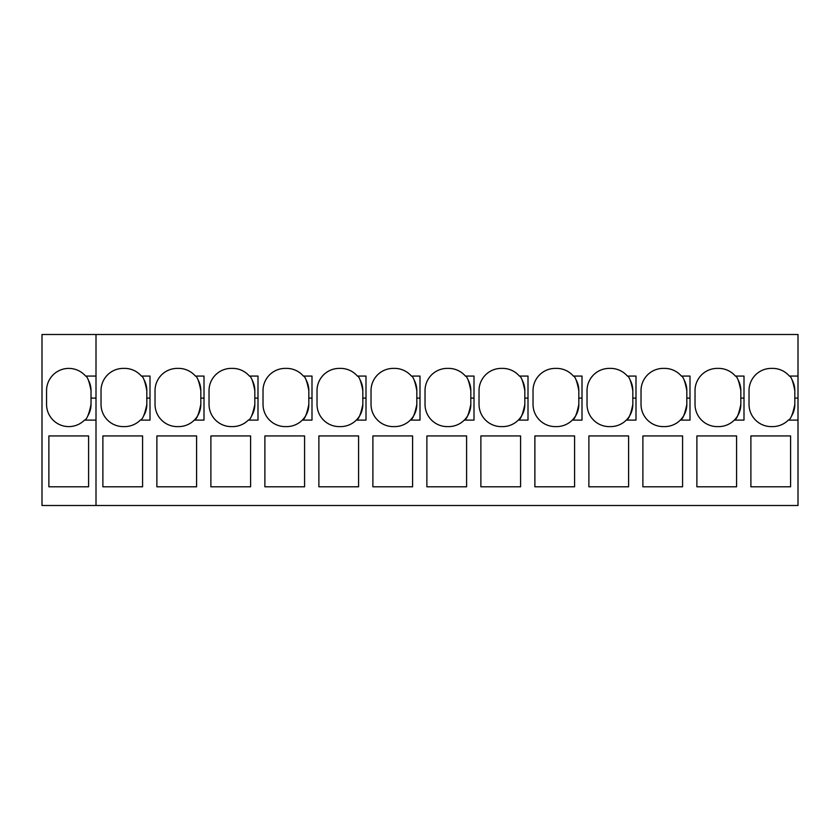 <?xml version="1.0" encoding="UTF-8"?>
<svg xmlns="http://www.w3.org/2000/svg" width="840" height="840" viewBox="0 0 840 840"><rect width="100%" height="100%" fill="white"/><g stroke="black" fill="none" stroke-linecap="round" stroke-linejoin="round"><path stroke-width="1.26" d="M798 376.068L798 334.498L96.002 334.498L96.002 505.502L798 505.502L798 376.068L789.4 376.068C791.249 376.541 793.065 381.392 794.819 390.621A22.239 22.239 0 0 0 792.288 380.3M798 505.502L42 505.502L42 334.498L96.002 334.498L96.002 376.068L85.596 376.068A22.239 22.239 0 0 0 46.557 390.621L46.557 404.387A22.239 22.239 0 0 0 84.504 420.116C86.803 419.559 88.987 414.32 91.025 404.387L91.025 390.621A22.239 22.239 0 0 0 88.473 380.279M798 420.116L788.308 420.116C790.608 419.559 792.782 414.32 794.819 404.387L794.819 390.621M789.4 376.068A22.239 22.239 0 0 0 772.59 368.382L771.267 368.382A22.239 22.239 0 0 0 749.028 390.621L749.028 404.387A22.239 22.239 0 0 0 771.267 426.615L772.59 426.615A22.239 22.239 0 0 0 788.308 420.116M791.616 415.884A22.239 22.239 0 0 0 794.819 404.387M470.82 404.387C468.783 414.32 466.61 419.559 464.31 420.116L474.002 420.116L474.002 376.068L465.402 376.068A22.239 22.239 0 0 0 448.592 368.382L447.269 368.382A22.239 22.239 0 0 0 425.03 390.621L425.03 404.387A22.239 22.239 0 0 0 447.269 426.615L448.592 426.615A22.239 22.239 0 0 0 470.82 404.387L470.82 390.621A22.239 22.239 0 0 0 468.279 380.3M465.402 376.068C467.25 376.541 469.056 381.392 470.82 390.621M200.823 404.387C198.786 414.32 196.613 419.559 194.303 420.116L204.005 420.116L204.005 376.068L195.395 376.068A22.239 22.239 0 0 0 178.584 368.382L177.261 368.382A22.239 22.239 0 0 0 155.032 390.621L155.032 404.387A22.239 22.239 0 0 0 177.261 426.615L178.584 426.615A22.239 22.239 0 0 0 200.823 404.387L200.823 390.621A22.239 22.239 0 0 0 198.282 380.3M195.395 376.068C197.253 376.541 199.059 381.392 200.823 390.621M632.825 404.387C630.788 414.32 628.614 419.559 626.304 420.116L635.996 420.116L635.996 376.068L627.396 376.068A22.239 22.239 0 0 0 610.586 368.382L609.263 368.382A22.239 22.239 0 0 0 587.034 390.621L587.034 404.387A22.239 22.239 0 0 0 609.263 426.615L610.586 426.615A22.239 22.239 0 0 0 632.825 404.387L632.825 390.621A22.239 22.239 0 0 0 630.284 380.3M627.396 376.068C629.255 376.541 631.061 381.392 632.825 390.621M141.403 376.068A22.239 22.239 0 0 0 124.593 368.382L123.26 368.382A22.239 22.239 0 0 0 101.031 390.621L101.031 404.387A22.239 22.239 0 0 0 123.26 426.615L124.593 426.615A22.239 22.239 0 0 0 140.301 420.116L150.003 420.116L150.003 376.068L141.403 376.068C143.252 376.541 145.058 381.392 146.822 390.621A22.239 22.239 0 0 0 144.28 380.3M140.301 420.116L140.301 420.116C142.611 419.559 144.784 414.32 146.822 404.387L146.822 390.621M143.609 415.905A22.239 22.239 0 0 0 146.822 404.387M524.822 404.387C522.784 414.32 520.611 419.559 518.301 420.116L528.003 420.116L528.003 376.068L519.404 376.068A22.239 22.239 0 0 0 502.593 368.382L501.26 368.382A22.239 22.239 0 0 0 479.031 390.621L479.031 404.387A22.239 22.239 0 0 0 501.26 426.615L502.593 426.615A22.239 22.239 0 0 0 524.822 404.387L524.822 390.621A22.239 22.239 0 0 0 522.281 380.3M519.404 376.068C521.252 376.541 523.058 381.392 524.822 390.621M303.397 376.068A22.239 22.239 0 0 0 286.587 368.382L285.264 368.382A22.239 22.239 0 0 0 263.025 390.621L263.025 404.387A22.239 22.239 0 0 0 285.264 426.615L286.587 426.615A22.239 22.239 0 0 0 302.306 420.116L311.997 420.116L311.997 376.068L303.397 376.068C305.256 376.541 307.062 381.392 308.826 390.621A22.239 22.239 0 0 0 306.285 380.3M308.826 404.387C306.789 414.32 304.616 419.559 302.306 420.116A22.239 22.239 0 0 0 308.826 404.387L308.826 390.621M411.401 376.068A22.239 22.239 0 0 0 394.59 368.382L393.267 368.382A22.239 22.239 0 0 0 371.028 390.621L371.028 404.387A22.239 22.239 0 0 0 393.267 426.615L394.59 426.615A22.239 22.239 0 0 0 410.308 420.116L420 420.116L420 376.068L411.401 376.068C413.249 376.541 415.065 381.392 416.819 390.621A22.239 22.239 0 0 0 414.278 380.3M416.819 404.387C414.781 414.32 412.608 419.559 410.308 420.116A22.239 22.239 0 0 0 416.819 404.387L416.819 390.621M357.399 376.068A22.239 22.239 0 0 0 340.589 368.382L339.266 368.382A22.239 22.239 0 0 0 317.026 390.621L317.026 404.387A22.239 22.239 0 0 0 339.266 426.615L340.589 426.615A22.239 22.239 0 0 0 356.307 420.116L365.999 420.116L365.999 376.068L357.399 376.068C359.247 376.541 361.064 381.392 362.828 390.621A22.239 22.239 0 0 0 360.286 380.3M362.828 404.387C360.78 414.32 358.617 419.559 356.307 420.116A22.239 22.239 0 0 0 362.828 404.387L362.828 390.621M573.395 376.068A22.239 22.239 0 0 0 556.584 368.382L555.261 368.382A22.239 22.239 0 0 0 533.033 390.621L533.033 404.387A22.239 22.239 0 0 0 555.261 426.615L556.584 426.615A22.239 22.239 0 0 0 572.303 420.116L582.005 420.116L582.005 376.068L573.395 376.068C575.253 376.541 577.059 381.392 578.823 390.621A22.239 22.239 0 0 0 576.282 380.3M578.823 404.387C576.786 414.32 574.613 419.559 572.303 420.116A22.239 22.239 0 0 0 578.823 404.387L578.823 390.621M686.826 404.387C684.789 414.32 682.615 419.559 680.306 420.116L689.997 420.116L689.997 376.068L681.398 376.068A22.239 22.239 0 0 0 664.587 368.382L663.264 368.382A22.239 22.239 0 0 0 641.025 390.621L641.025 404.387A22.239 22.239 0 0 0 663.264 426.615L664.587 426.615A22.239 22.239 0 0 0 686.826 404.387L686.826 390.621A22.239 22.239 0 0 0 684.285 380.3M681.398 376.068C683.256 376.541 685.062 381.392 686.826 390.621M740.827 404.387C738.78 414.32 736.617 419.559 734.307 420.116L743.999 420.116L743.999 376.068L735.399 376.068A22.239 22.239 0 0 0 718.589 368.382L717.266 368.382A22.239 22.239 0 0 0 695.026 390.621L695.026 404.387A22.239 22.239 0 0 0 717.266 426.615L718.589 426.615A22.239 22.239 0 0 0 740.827 404.387L740.827 390.621A22.239 22.239 0 0 0 738.287 380.3M735.399 376.068C737.247 376.541 739.064 381.392 740.827 390.621M248.304 420.116L257.995 420.116L257.995 376.068L249.396 376.068A22.239 22.239 0 0 0 232.585 368.382L231.263 368.382A22.239 22.239 0 0 0 209.034 390.621L209.034 404.387A22.239 22.239 0 0 0 231.263 426.615L232.585 426.615A22.239 22.239 0 0 0 248.304 420.116C250.614 419.559 252.788 414.32 254.825 404.387L254.825 390.621A22.239 22.239 0 0 0 252.284 380.3M251.612 415.894A22.239 22.239 0 0 0 254.825 404.387M249.396 376.068C251.255 376.541 253.06 381.392 254.825 390.621M736.586 435.939L736.586 486.791L696.885 486.791L696.885 435.939L736.586 435.939M682.584 435.939L682.584 486.791L642.884 486.791L642.884 435.939L682.584 435.939M628.593 435.939L628.593 486.791L588.882 486.791L588.882 435.939L628.593 435.939M574.591 435.939L574.591 486.791L534.881 486.791L534.881 435.939L574.591 435.939M520.59 435.939L520.59 486.791L480.879 486.791L480.879 435.939L520.59 435.939M466.589 435.939L466.589 486.791L426.878 486.791L426.878 435.939L466.589 435.939M412.587 435.939L412.587 486.791L372.887 486.791L372.887 435.939L412.587 435.939M358.586 435.939L358.586 486.791L318.885 486.791L318.885 435.939L358.586 435.939M304.584 435.939L304.584 486.791L264.884 486.791L264.884 435.939L304.584 435.939M250.593 435.939L250.593 486.791L210.882 486.791L210.882 435.939L250.593 435.939M196.591 435.939L196.591 486.791L156.881 486.791L156.881 435.939L196.591 435.939M142.59 435.939L142.59 486.791L102.879 486.791L102.879 435.939L142.59 435.939M790.587 435.939L790.587 486.791L750.887 486.791L750.887 435.939L790.587 435.939M85.596 376.068C87.444 376.541 89.261 381.392 91.025 390.621M87.801 415.905A22.239 22.239 0 0 0 91.025 404.387M84.504 420.116L96.002 420.116L96.002 505.502L42 505.502M88.589 435.939L88.589 486.791L48.877 486.791L48.877 435.939L88.589 435.939M794.819 398.087L798 398.087M470.82 398.087L474.002 398.087M200.823 398.087L204.005 398.087M632.825 398.087L635.996 398.087M146.822 398.087L150.003 398.087M524.822 398.087L528.003 398.087M308.826 398.087L311.997 398.087M416.819 398.087L420 398.087M362.828 398.087L365.999 398.087M578.823 398.087L582.005 398.087M686.826 398.087L689.997 398.087M740.827 398.087L743.999 398.087M254.825 398.087L257.995 398.087M91.025 398.087L96.002 398.087"/></g></svg>

